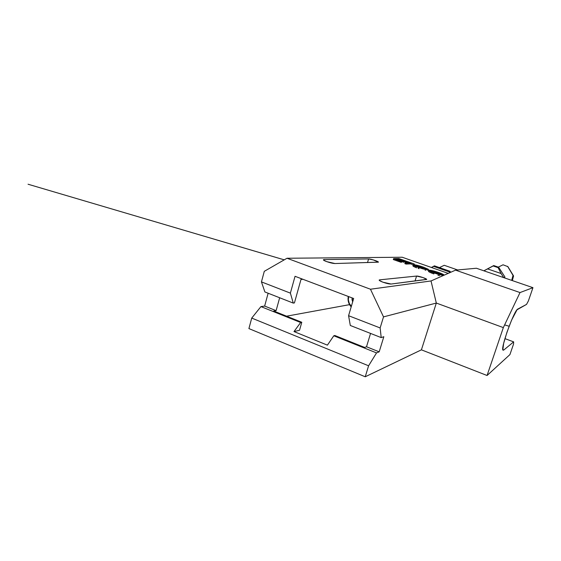 <?xml version="1.0" encoding="UTF-8"?>
<svg xmlns="http://www.w3.org/2000/svg" width="561" height="561" viewBox="0 0 561 561"><rect width="100%" height="100%" fill="white"/><g stroke="black" fill="none" stroke-linecap="round" stroke-linejoin="round"><path stroke-width="0.84" d="M348.283 296.46C347.575 300.43 348.542 303.908 351.186 306.888C348.542 303.908 347.575 300.43 348.283 296.46M351.354 306.313C348.732 303.585 347.827 300.345 348.64 296.594L348.353 299.904L349.279 303.41L351.354 306.313M483.863 270.809L487.593 268.908L501.071 273.523L503.708 277.625L501.071 273.523L487.593 268.908L493.161 265.963L498.105 267.646L501.071 273.523L498.105 267.646L493.161 265.963L493.743 265.556L498.631 267.218L498.105 267.646L498.631 267.218L493.743 265.556L483.863 270.809M504.676 277.954L504.886 276.938L498.631 267.218L504.886 276.938L504.676 277.954M507.6 266.335L513.013 275.395L511.702 280.374L513.013 275.395L513.567 275.956L507.894 266.643L503.063 264.799L507.894 266.643L513.567 275.956L512.347 280.591L513.567 275.956L507.6 266.335M498.308 267.106L503.063 264.799L498.308 267.106M450.602 272.316L450.041 271.3L434.438 265.851L431.395 267.471L434.438 265.851L450.041 271.3L449.284 271.868L433.639 266.398L434.438 265.851L433.639 266.398L449.284 271.868L449.606 272.758L449.284 271.868L450.041 271.3L450.602 272.316M352.659 301.902L352.161 297.926L352.013 299.581L352.659 301.902M457.622 269.953L444.221 265.297L457.622 269.953M439.431 267.597L444.221 265.297L439.431 267.597M431.577 267.534L433.639 266.398L431.577 267.534M504.009 277.73L504.886 276.938L504.009 277.73M334.994 263.537C332.939 263.467 330.163 262.821 326.649 261.608L323.641 260.185L323.416 259.736L324.118 259.568L368.591 258.937L373.395 259.932L378.43 262.148L334.994 263.537L326.649 261.608C324.44 260.781 323.353 260.171 323.395 259.778L324.118 259.568L323.893 260.36L324.118 259.568L368.591 258.937L367.504 262.597L368.591 258.937C370.604 258.817 378.948 261.566 378.423 262.176L334.994 263.537M391.129 284.034C389.362 284.083 386.648 283.473 382.981 282.211L379.615 280.64L379.159 280.1L379.657 279.848L416.571 276.061L423.169 277.625L426.683 279.364L391.129 284.034L382.981 282.211C380.407 281.236 379.138 280.521 379.173 280.051L379.657 279.848L379.453 280.514L379.657 279.848L416.571 276.061C418.254 275.774 427.265 278.796 426.69 279.462L391.129 284.034M327.414 345.148L293.992 331.565L299.525 330.268L293.992 331.565L327.414 345.148L333.795 335.787L334.826 335.499L364.657 347.441L366.508 346.768L364.657 347.441L334.826 335.499L333.795 335.787L376.529 352.904L368.591 365.793L365.239 376.775L421.409 349.84L436.318 303.059L383.514 316.888L380.141 327.947L381.214 337.603L383.829 336.698L379.187 351.831L376.529 352.904L333.795 335.787L327.414 345.148M286.58 316.187L349.538 304.651L286.58 316.187M513.546 344.061L509.921 354.601L487.067 375.498L421.409 349.84L365.239 376.775L248.909 328.585L251.735 318.08L260.935 306.601L264.652 306.068L276.11 310.647L273.712 311.039L301.783 322.273L299.525 330.268L301.783 322.273L300.654 322.512L260.935 306.601L264.652 306.068L268.13 293.235L264.652 306.068L276.11 310.647L279.659 297.751L276.11 310.647L273.712 311.039L301.783 322.273L300.654 322.512L293.992 331.565L300.654 322.512L260.935 306.601L251.735 318.08L368.591 365.793L365.239 376.775L248.909 328.585L251.735 318.08L368.591 365.793L376.529 352.904L379.187 351.831L366.508 346.768L370.555 333.423L366.508 346.768L379.187 351.831L383.829 336.698L381.214 337.603L350.309 325.478L381.214 337.603L380.141 327.947L348.577 315.703L380.141 327.947L383.514 316.888L436.318 303.059L431.023 280.956L370.463 289.224L431.023 280.956L455.546 270.143L520.012 292.569L503.336 327.603L487.067 375.498L509.921 354.601L513.546 344.061L513.652 341.866L503.841 349.973L503.196 350.218L502.845 349.671L503.631 343.486L506.941 332.287L511.611 320.086L517.011 309.805L526.541 304.392L528.378 300.962L532.95 287.674L528.378 300.962L526.541 304.392L517.831 309.041C514.164 309.924 499.872 349.931 503.119 350.183L503.841 349.973L502.824 349.587L503.841 349.973L513.652 341.866L513.546 344.061M402.216 257.24L448.218 273.368L402.216 257.24L287.015 258.249L370.463 289.224L383.514 316.888L370.463 289.224L287.015 258.249L402.216 257.24M476.415 268.249L532.95 287.674L520.012 292.569L532.95 287.674L476.415 268.249L455.546 270.143L476.415 268.249M406.115 262.113L404.215 261.636L405.603 262.127L405.883 261.223L399.537 258.986L397.938 259.014L403.808 261.279L397.405 259.021L395.365 259.056L401.283 261.349L393.598 258.635L398.871 258.558L406.395 261.209L405.883 261.223L405.603 262.127L406.115 262.113L406.395 261.209L406.115 262.113M404.046 262.176L401.746 261.566L403.527 262.197L403.808 261.279L403.527 262.197L404.046 262.176L404.327 261.265L404.046 262.176M401.536 262.26L393.317 259.561L393.598 258.635L393.317 259.561L401.003 262.275L401.283 261.349L401.003 262.275L401.536 262.26L401.816 261.335L401.536 262.26M407.069 262.646L406.466 262.429L407.069 262.646M413.205 264.806L410.603 263.887L406.094 264.077L404.867 263.635L405.147 262.709L409.67 262.555L406.739 261.524L406.466 262.429L406.739 261.524L407.251 261.51L414.32 263.993L410.883 262.976L406.381 263.144L405.147 262.709L404.867 263.635L406.094 264.077L406.381 263.144L406.094 264.077L410.603 263.887L410.883 262.976L410.603 263.887L413.205 264.806M414.551 266.966L413.352 266.335L413.639 265.409L413.148 264.869L413.66 264.708C415.666 264.792 418.941 265.612 423.464 267.162L428.464 269.322L428.176 270.241L426.507 269.687M425.834 269.343L421.36 267.646M420.21 267.281L415.799 266.173L422.629 268.074L422.91 267.162L414.474 265.262L418.983 267.436L425.554 269.532L418.499 267.471L413.639 265.409L413.134 266.18L416.648 267.835M418.233 268.41L419.067 268.698M415.827 267.513L415.245 267.274M437.91 275.213L439.543 275.647M428.73 270.325L429.13 270.178C430.96 270.199 434.137 270.977 438.653 272.499C442.068 273.719 443.905 274.602 444.179 275.149L440.048 273.011L431.633 270.486L428.744 270.444L434.137 272.983C430.624 271.72 428.821 270.83 428.73 270.325L428.436 271.251C428.527 271.762 430.329 272.653 433.842 273.922L429.291 272.008M350.309 325.478L348.577 315.703L353.661 298.494L295.044 276.3L290.381 293.123L261.447 281.895L264.287 271.328L287.015 258.249L264.287 271.328L261.447 281.895L290.381 293.123L293.27 303.094L294.427 302.926L293.27 303.094L264.89 291.958L261.447 281.895L264.89 291.958L293.27 303.094L290.381 293.123L295.044 276.3L353.661 298.494L348.577 315.703L350.309 325.478M301.215 278.635L294.427 302.926L301.215 278.635M300.984 279.455L302.982 279.301L300.984 279.455M415.028 281.019L416.571 276.061L415.028 281.019M434.137 272.983L443.73 275.346C441.879 275.318 438.681 274.525 434.137 272.983L433.842 273.922L434.137 272.983M440.532 274.469L431.374 271.65L437.98 273.48L438.274 272.562L430.371 270.619L433.948 271.236L442.804 274.659L441.395 274.82L435.771 273.34L430.813 271.363L430.077 270.837L430.371 270.619L430.252 271.012L430.371 270.619L434.551 272.919C438.386 274.231 441.058 274.89 442.559 274.897L438.274 272.562L437.98 273.48L441.016 274.687M418.204 268.403L418.499 267.471L418.204 268.403M425.259 270.465L425.554 269.532L425.259 270.465M414.719 265.577L414.852 265.143L414.719 265.577M422.629 268.074L426.83 269.883L427.117 268.964L422.91 267.162L422.629 268.074M426.83 269.883L428.176 270.241L428.464 269.322L427.117 268.964L426.83 269.883M428.464 269.322L420.519 266.187L415.182 264.855L413.141 264.904L415.547 266.349L422.131 268.649L425.554 269.532L416.774 266.601L414.481 265.346L415.371 265.164L421.718 266.755L428.464 269.322M413.604 264.715L413.822 264.014L413.604 264.715M414.095 264.715L414.32 263.993L414.095 264.715M406.739 261.524L414.32 263.993L410.883 262.976L406.381 263.144L405.147 262.709L409.67 262.555L406.739 261.524M397.195 259.701L397.405 259.021L397.195 259.701M399.376 259.519L399.537 258.986L399.376 259.519M398.871 258.558L406.395 261.209L399.537 258.986L397.938 259.014L403.808 261.279L397.405 259.021L395.365 259.056L401.283 261.349L393.598 258.635L398.871 258.558M503.336 327.603L487.067 375.498L421.409 349.84L436.318 303.059L503.336 327.603L436.318 303.059L431.023 280.956L455.546 270.143L520.012 292.569L503.336 327.603M504.921 338.627L513.652 341.866L504.921 338.627M284.231 259.848L28.05 184.225L284.245 259.841M504.62 324.903L509.122 326.236M412.861 265.795L413.141 264.89"/></g></svg>
